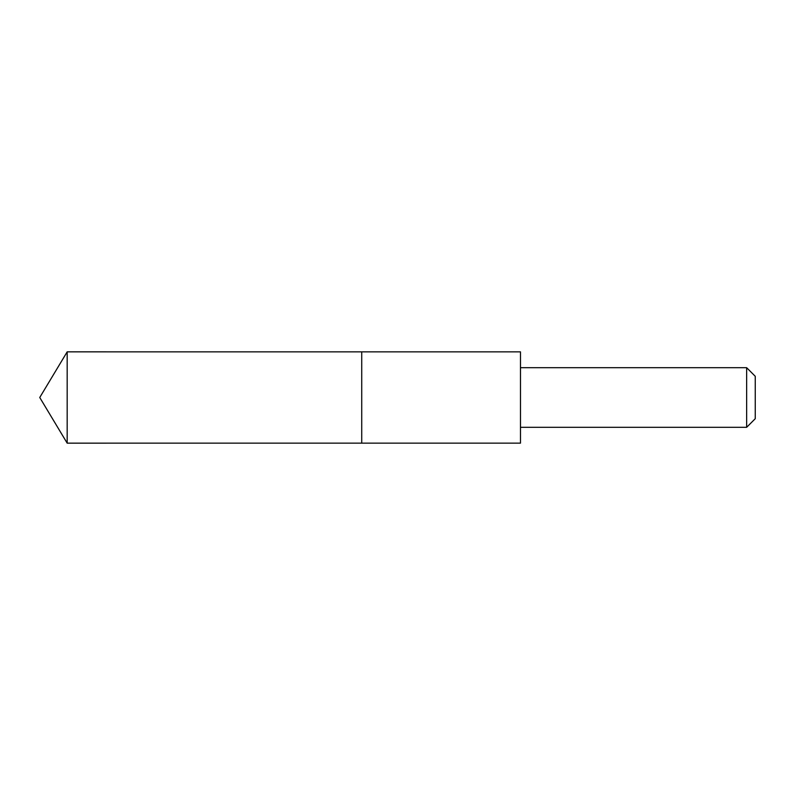<?xml version="1.0" encoding="UTF-8"?>
<svg xmlns="http://www.w3.org/2000/svg" width="795" height="795" viewBox="0 0 795 795"><rect width="100%" height="100%" fill="white"/><g stroke="black" fill="none" stroke-linecap="round" stroke-linejoin="round"><path stroke-width="1.19" d="M361.725 354.262L361.725 351.857L67.177 351.847L67.177 443.153L361.725 443.143L361.725 351.857L520.477 351.857L520.477 443.143L361.725 443.143L361.725 354.262M520.477 351.857L520.477 443.143M520.506 367.688L746.644 367.688L746.644 427.312L520.506 427.312M746.644 367.688L755.25 376.293L755.25 418.707L746.644 427.312M361.725 443.143L67.177 443.153L39.75 397.5L67.177 443.153M39.75 397.5L67.177 351.847"/></g></svg>
